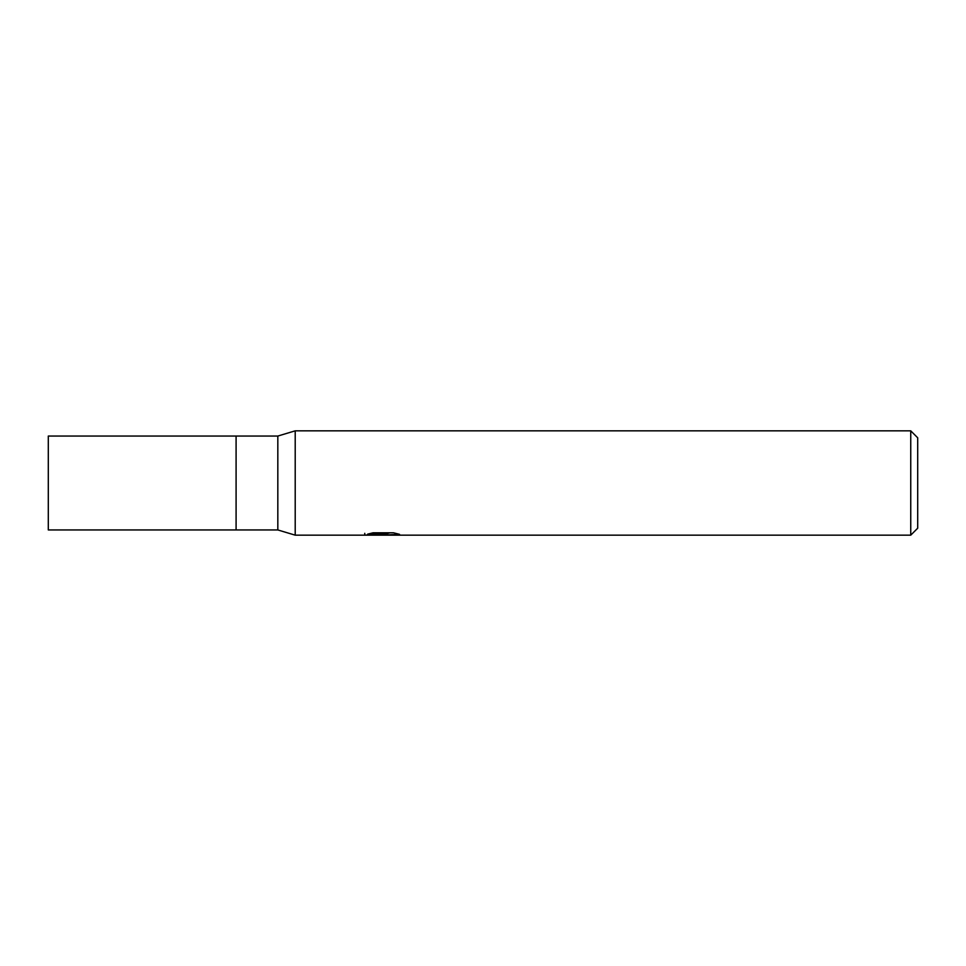 <?xml version="1.0" encoding="UTF-8"?>
<svg xmlns="http://www.w3.org/2000/svg" width="966" height="966" viewBox="0 0 966 966"><rect width="100%" height="100%" fill="white"/><g stroke="black" fill="none" stroke-linecap="round" stroke-linejoin="round"><path stroke-width="1.45" d="M910.745 535.164L295.21 535.164L277.822 529.948L236.09 529.948L236.09 436.052L277.822 436.052L295.21 430.836L910.745 430.836L917.7 437.791L917.7 528.209L910.745 535.164L910.745 430.836M277.822 529.948L277.822 436.052M295.21 535.164L295.21 430.836M382.959 534.741L364.411 535.164L384.239 534.174L367.563 534.174L372.997 532.809L393.56 532.809L399.538 534.331L382.113 535.164L382.959 534.258M379.529 535.164L376.088 534.657M387.475 534.343L382.198 535.164M387.475 535.128L387.475 533.389L390.071 532.809M384.239 532.809L384.239 534.174M364.762 533.317L364.762 535.055M236.09 529.948L48.3 529.948L48.3 436.052L236.09 436.052M384.239 533.425L387.475 533.425"/></g></svg>
